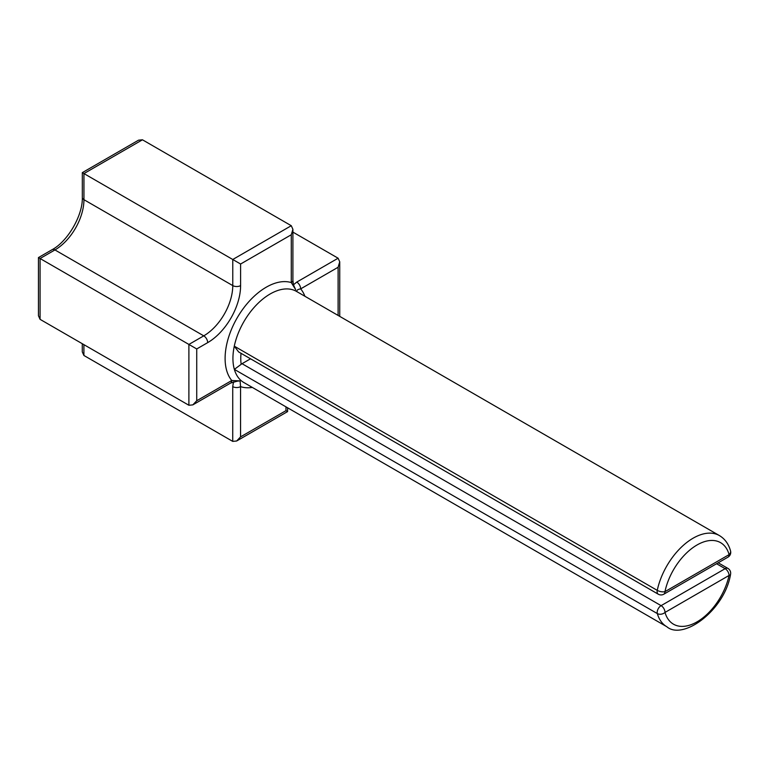 <?xml version="1.0" encoding="UTF-8"?>
<svg xmlns="http://www.w3.org/2000/svg" width="769" height="769" viewBox="0 0 769 769"><rect width="100%" height="100%" fill="white"/><g stroke="black" fill="none" stroke-linecap="round" stroke-linejoin="round"><path stroke-width="1.15" d="M730.531 550.873C728.589 543.952 724.888 538.858 719.428 535.589A52.619 30.376 120 0 0 657.264 590.371A5.537 2.23 -168.1 0 0 664.954 591.659A47.082 27.184 -60 0 1 697.031 544.981A47.082 27.184 -60 0 1 729.108 554.622A5.537 3.201 60 0 1 727.964 557.16A5.537 5.537 0 0 0 730.531 550.873A5.537 3.941 164.4 0 1 729.108 554.622L664.954 591.659A5.537 3.201 60 0 1 663.81 594.197L727.964 557.16M250.54 358.796L242.043 363.699A5.537 3.201 120 0 0 241.187 364.304L234.353 369.38A52.619 30.376 -60 0 1 234.285 346.165L657.264 590.371A5.537 3.201 120 0 0 658.274 594.197A5.537 5.537 0 0 0 663.81 594.197M718.198 562.793L727.907 568.397A5.537 5.537 0 0 1 730.55 574.366A5.537 2.201 12.2 0 1 729.05 575.452A47.082 27.184 -60 0 1 697.031 621.861A47.082 27.184 -60 0 1 665.012 612.432A5.537 3.201 -120 0 0 661.1 605.645A5.537 3.201 120 0 0 657.332 613.575A5.537 3.951 -16 0 0 665.012 612.432L729.05 575.452A5.537 3.201 -120 0 0 725.138 568.676L661.1 605.645L242.043 363.699M727.907 568.397A5.537 3.201 120 0 0 725.138 568.676L716.573 563.735M82.321 172.631L138.535 140.179L142.448 139.795L291.278 225.711L232.767 259.489L232.767 285.597A5.537 3.201 0 0 0 240.601 285.597L240.601 264.017L82.321 172.631L82.321 197.422A5.537 3.201 0 0 0 83.946 199.68L83.946 173.573L142.448 139.795M38.45 257.577L38.45 315.761L40.075 319.346L40.075 258.509L54.935 249.935A5.537 3.201 60 0 0 52.167 249.656L38.45 257.577L188.895 344.435L188.895 405.263L192.817 404.879L230.623 383.049A5.537 3.201 -120 0 0 231.777 380.511L196.729 400.745L192.817 404.879M82.283 343.714L82.283 351.885L83.908 355.47L232.728 441.387L236.65 441.002L287.596 411.588L287.596 407.791M292.902 232.113L338.11 258.211L296.757 282.088L293.566 284.703M719.428 535.589L296.45 291.384A52.619 30.376 -60 0 0 234.285 346.165L238.601 351.904L658.274 594.197M196.729 400.745L196.729 348.953L188.895 344.435L203.756 335.851A5.537 3.201 60 0 1 207.678 342.638A46.573 26.886 120 0 0 240.601 285.597M240.601 264.017L291.278 234.756L292.902 229.297L291.278 225.711M295.632 289.634C292.902 283.713 293.547 285.328 292.902 280.31A5.537 3.201 180 0 1 291.278 282.579L295.363 289.163M296.815 291.403C296.623 290.182 297.911 289.336 300.669 288.875A5.537 3.201 -120 0 0 296.757 282.088M304.918 296.276A58.156 33.576 120 0 0 300.669 288.875L338.11 267.256L339.735 261.796L338.11 258.211M285.972 406.849L285.972 410.656L287.596 411.588M285.972 410.656L240.562 436.869L236.65 441.002M240.562 436.869L240.562 386.615L240.101 380.895L237.035 381.174M240.101 380.895L231.777 380.511A58.156 33.576 120 0 1 238.294 315.972A58.156 33.576 120 0 1 291.278 282.579L291.278 234.756M252.299 387.413A58.156 33.576 120 0 1 240.562 386.615A5.537 3.201 180 0 1 232.728 386.615L232.728 441.387M40.075 319.346L188.895 405.263M666.81 626.725L243.831 382.52A52.619 30.376 -60 0 1 234.353 369.38L657.332 613.575A52.619 30.376 120 0 0 666.81 626.725C682.891 640.673 724.6 610.586 730.55 574.366M54.935 249.935A41.036 23.695 120 0 0 83.946 199.68L232.767 285.597A41.036 23.695 -60 0 1 203.756 335.851L54.935 249.935M83.908 355.47L83.908 344.647M241.187 364.304A47.082 27.184 -60 0 1 241.043 353.307M338.11 267.256L338.11 315.444M196.729 348.953L207.678 342.638M233.516 381.847L232.728 386.615M52.167 249.656C67.826 241.331 82.946 215.147 82.321 197.422M292.902 280.31L292.902 229.297M339.735 316.376L339.735 261.796M237.361 381.145L230.623 383.049"/></g></svg>
